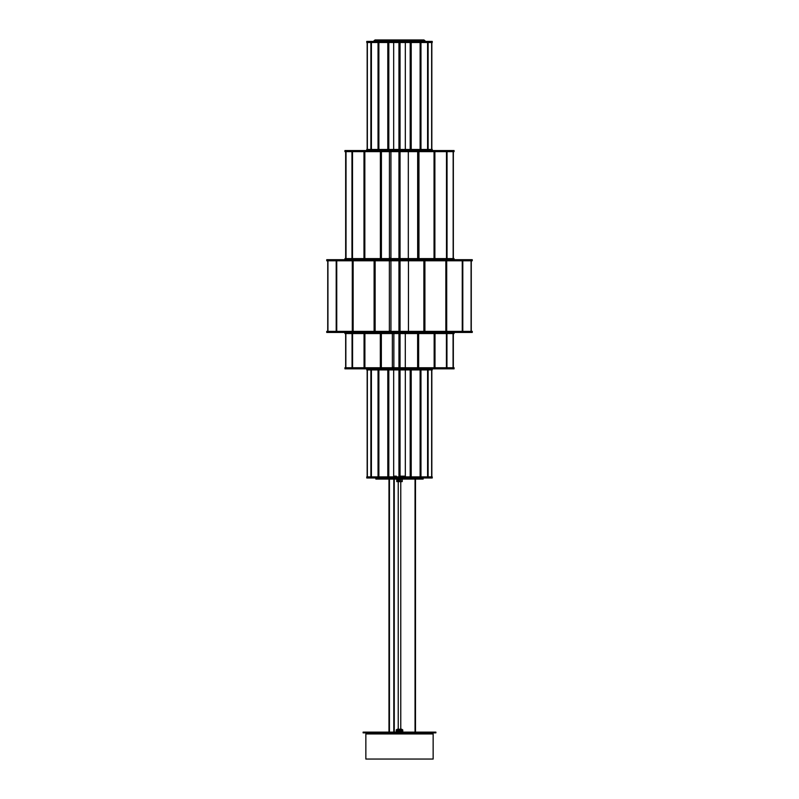 <?xml version="1.0" encoding="UTF-8"?>
<svg xmlns="http://www.w3.org/2000/svg" width="799" height="799" viewBox="0 0 799 799"><rect width="100%" height="100%" fill="white"/><g stroke="black" fill="none" stroke-linecap="round" stroke-linejoin="round"><path stroke-width="1.2" d="M432.239 42.497L366.761 42.497L366.761 41.408L432.239 41.408L432.239 42.497M428.124 149.463L428.124 42.497M427.585 149.463L427.585 42.497M371.415 149.463L371.415 42.497M370.876 149.463L370.876 42.497M366.761 150.552L366.761 149.463L432.239 149.463L432.239 150.552M420.124 42.497L420.124 149.463M420.963 42.497L420.963 149.463M405.333 149.463L405.333 42.497M410.187 42.497L410.187 149.463M411.205 42.497L411.205 149.463M367.16 42.497L367.16 149.463M367.35 42.497L367.35 149.463M398.951 42.497L398.951 149.463M400.049 42.497L400.049 149.463M393.667 149.463L393.667 42.497M387.795 42.497L387.795 149.463M388.813 42.497L388.813 149.463M378.037 42.497L378.037 149.463M378.876 42.497L378.876 149.463M431.65 42.497L431.65 149.463M431.84 42.497L431.84 149.463M367.67 41.408L431.33 41.408M454.072 151.64L344.928 151.64L344.928 150.552L454.072 150.552L454.072 151.64M381.413 258.606L381.413 151.64M380.384 258.606L380.384 151.64M389.433 258.606L389.433 151.64M346.027 258.606L346.027 151.64M345.837 258.606L345.837 151.64M447.041 151.64L447.041 258.606L454.072 258.606L454.072 259.695M344.928 259.695L344.928 258.606L447.041 258.606M390.941 151.64L390.941 258.237L389.433 258.237M434.876 258.606L434.876 151.64M434.047 258.606L434.047 151.64M418.956 151.64L418.956 258.606M351.959 151.64L351.959 258.606M352.509 151.64L352.509 258.606M398.951 151.64L398.951 258.606M400.049 151.64L400.049 258.606M446.491 151.64L446.491 258.606M345.657 151.64L345.657 258.606M363.994 151.64L363.994 258.606M364.833 151.64L364.833 258.606M408.319 258.606L408.319 151.64M417.657 151.64L417.657 258.606M418.676 151.64L418.676 258.606M453.153 151.64L453.153 258.606M453.343 151.64L453.343 258.606M472.259 260.784L326.741 260.784L326.741 259.695L472.259 259.695L472.259 260.784M446.691 331.365L446.691 260.784M445.852 331.365L445.852 260.784M375.131 331.365L375.131 260.784M374.102 331.365L374.102 260.784M389.373 331.365L389.373 260.784M343.76 331.365L472.259 331.365L472.259 332.454L326.741 332.454L326.741 331.365L343.76 331.365M462.261 260.784L462.261 331.365M462.801 260.784L462.801 331.365M390.941 260.784L390.941 331.006L389.373 331.006M408.449 331.365L408.449 260.784M423.879 260.784L423.879 331.365M424.908 260.784L424.908 331.365M327.94 331.365L327.94 260.784M327.75 331.365L327.75 260.784L327.73 331.365M336.199 260.784L336.199 331.365M336.739 260.784L336.739 331.365M398.951 260.784L398.951 331.365M400.049 260.784L400.049 331.365M471.08 260.784L471.08 331.365M471.27 260.784L471.27 331.365M352.299 260.784L352.299 331.365M353.138 260.784L353.138 331.365M398.232 479.62L398.232 729.217M400.768 481.617L400.768 729.217M423.15 477.982L423.15 479.07L375.85 479.07L375.85 477.982M433.148 733.951L365.852 733.951L365.852 759.05L433.148 759.05L433.148 733.951L432.059 732.853M396.224 729.946L402.776 729.946L401.687 729.217L397.313 729.217L396.224 729.946L396.224 732.124M398.032 731.854L398.202 730.366L398.032 731.854M399.15 731.854L399.17 730.366M400.319 731.854L400.499 730.366L400.319 731.854M401.378 731.854L401.378 730.366M402.207 731.854L402.306 730.366L402.207 731.854M402.676 731.854L402.716 730.366L402.676 731.854M402.766 731.854L402.766 730.366M402.776 731.854L402.776 730.366M402.486 731.854L402.556 730.366L402.486 731.854M401.827 731.854L401.847 730.366M400.878 731.854L401.038 730.366L400.878 731.854M399.919 731.854L399.909 730.366M398.581 731.854L398.611 730.366M397.532 731.854L397.682 730.366L397.532 731.854M396.294 731.854L396.294 730.366M396.344 731.854L396.344 730.366M396.743 731.854L396.843 730.366L396.743 731.854M397.203 731.854L397.203 730.366M396.474 731.854L396.544 730.366L396.474 731.854M396.234 730.366L396.234 731.854L396.224 730.366M400.968 731.854L400.968 730.366M400.459 731.854L400.459 730.366M398.092 731.854L398.092 730.366M397.682 731.854L397.682 730.366M376.099 732.124L435.884 732.124L435.884 732.853L363.116 732.853L363.116 732.124L376.099 732.124M454.072 332.454L454.072 333.553L344.928 333.553L344.928 332.454M453.333 367.75L453.333 333.553M434.996 367.75L434.996 333.553M434.157 367.75L434.157 333.553M381.353 367.75L381.353 333.553M380.324 367.75L380.324 333.553M392.359 367.75L392.359 333.553M345.857 367.75L345.857 333.553M345.667 367.75L345.667 333.553M344.928 367.75L454.072 367.75L454.072 368.838L344.928 368.838L344.928 367.75M352.049 333.553L352.049 367.75M352.589 333.553L352.589 367.75M393.867 333.553L393.867 367.38L392.359 367.38M398.951 333.553L398.951 367.75M400.049 333.553L400.049 367.75M446.411 333.553L446.411 367.75M446.951 333.553L446.951 367.75M364.064 333.553L364.064 367.75M364.893 333.553L364.893 367.75M405.303 367.75L405.303 333.553M417.617 333.553L417.617 367.75M418.646 333.553L418.646 367.75M453.063 333.553L453.063 367.75M453.253 333.553L453.253 367.75M432.239 368.838L432.239 369.927L366.761 369.927L366.761 368.838M371.415 476.893L371.415 369.927M370.876 476.893L370.876 369.927M428.124 476.893L428.124 369.927M427.585 476.893L427.585 369.927M415.87 476.893L432.239 476.893L432.239 477.982L366.761 477.982L366.761 476.893L415.87 476.893M367.16 369.927L367.16 476.893M367.35 369.927L367.35 476.893M420.124 369.927L420.124 476.893M420.963 369.927L420.963 476.893M405.333 476.893L405.333 369.927M410.187 369.927L410.187 476.893M411.205 369.927L411.205 476.893M398.951 369.927L398.951 476.893M400.049 369.927L400.049 476.893M393.667 476.893L393.667 369.927M387.795 369.927L387.795 476.893M388.813 369.927L388.813 476.893M431.65 369.927L431.65 476.893M431.84 369.927L431.84 476.893M378.037 369.927L378.037 476.893M378.876 369.927L378.876 476.893M396.344 476.164L393.667 476.164L396.344 476.164M405.333 476.164L400.049 476.164L405.333 476.164M375.121 39.95L423.879 39.95L424.968 40.679L374.032 40.679L375.121 39.95M397.822 479.07A1.089 1.079 -90 0 0 398.841 480.529A1.089 1.079 -90 0 0 399.85 479.07M396.783 479.07L396.773 481.617L402.187 481.617M397.043 479.07L397.043 481.617M400.629 479.07L400.629 481.617M398.881 480.529A1.089 1.079 90 0 1 397.902 479.07M399.79 479.62L397.982 479.3L399.79 479.3M401.977 479.07L401.977 481.617M394.257 732.124L394.257 479.07M393.797 732.124L393.797 479.07M415.041 732.124L415.041 479.07M415.49 732.124L415.49 479.07M389.443 732.124L389.443 479.07M388.983 732.124L388.983 479.07M365.852 733.951L366.941 732.853M402.776 729.946L402.776 732.124M374.032 41.218L374.032 40.679M424.968 41.218L424.968 40.679M396.773 479.07L396.773 481.617M402.227 479.07L402.227 481.617"/></g></svg>
